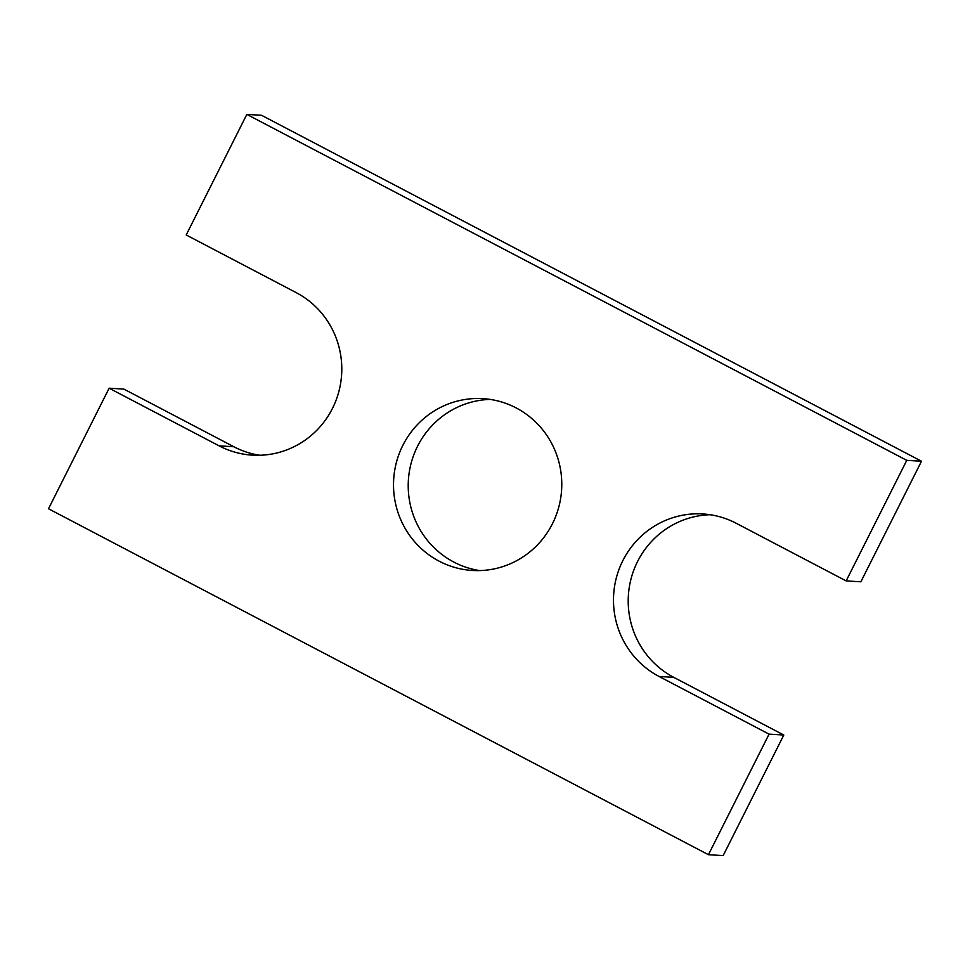<?xml version="1.0" encoding="UTF-8"?>
<svg xmlns="http://www.w3.org/2000/svg" width="970" height="970" viewBox="0 0 970 970"><rect width="100%" height="100%" fill="white"/><g stroke="black" fill="none" stroke-linecap="round" stroke-linejoin="round"><path stroke-width="1.45" d="M708.439 854.703L769.077 734.144L783.796 735.03L723.159 855.601L708.439 854.703L48.5 508.765L109.137 388.206L123.857 389.091L233.843 446.746L219.123 445.861L109.137 388.206M259.815 455.269A86.075 84.135 93.5 0 1 233.843 446.746M710.185 514.73A86.075 84.135 93.5 0 0 630.33 581.782A86.075 84.135 93.5 0 0 673.81 677.375L659.091 676.478A86.075 84.135 93.5 0 1 616.508 577.223A86.075 84.135 93.5 0 1 702.85 513.954A86.075 84.135 93.5 0 1 736.157 523.254L846.143 580.909L860.863 581.794L921.5 461.235L261.56 115.297L246.841 114.399L186.204 234.97L296.189 292.625A86.075 84.135 93.5 0 1 338.772 391.88A86.075 84.135 93.5 0 1 252.442 455.148A86.075 84.135 93.5 0 1 219.123 445.861M246.841 114.399L906.78 460.35L921.5 461.235M846.143 580.909L906.78 460.35M659.091 676.478L769.077 734.144M673.81 677.375L783.796 735.03M479.798 570.59A86.075 84.135 93.5 0 1 417.561 446.236A86.075 84.135 93.5 0 1 490.202 399.41M402.853 445.351A86.075 84.135 93.5 0 1 482.866 398.634A86.075 84.135 93.5 0 1 561.618 489.656A86.075 84.135 93.5 0 1 472.414 570.469A86.075 84.135 93.5 0 1 402.853 445.351"/></g></svg>
